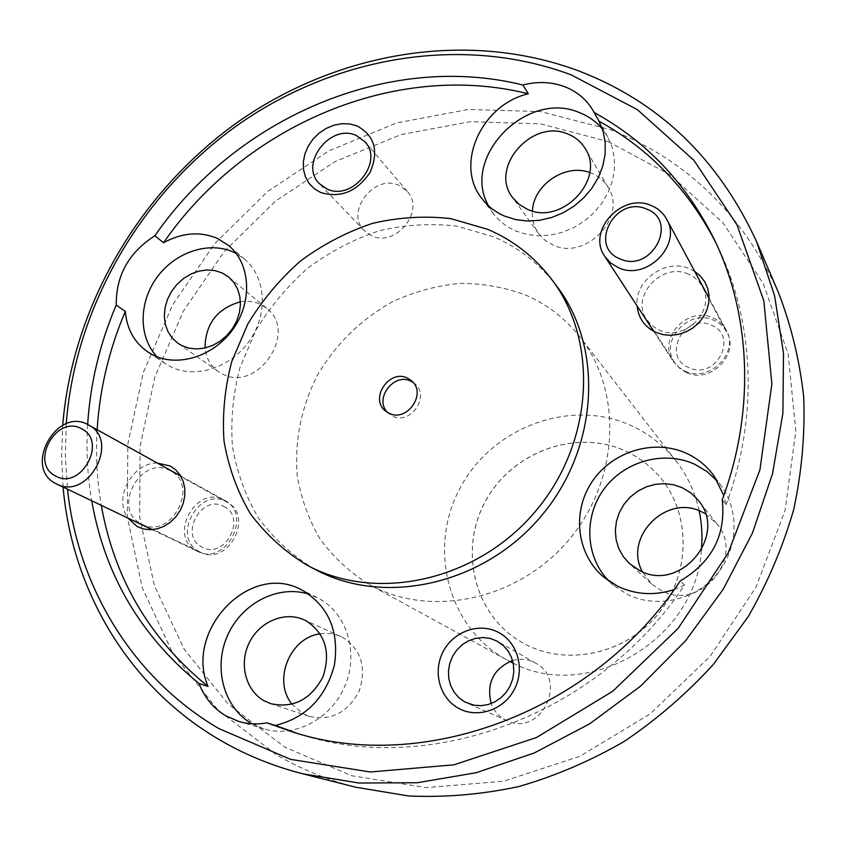 <?xml version="1.0" encoding="UTF-8"?>
<svg xmlns="http://www.w3.org/2000/svg" width="846" height="846" viewBox="0 0 846 846"><rect width="100%" height="100%" fill="white"/><g stroke="black" fill="none" stroke-linecap="round" stroke-linejoin="round"><path stroke-width="0.63" stroke-dasharray="4.23 3.17" d="M711.137 325.118C739.309 335.767 715.917 380.711 688.919 367.619C661.117 356.631 684.308 312.47 711.137 325.118M684.953 371.119C709.16 383.28 739.89 352.475 726.09 329.824C723.087 324.367 718.666 320.37 712.818 317.842C687.449 305.618 656.982 338.939 673.162 361.2L678.291 366.984L684.953 371.119M223.957 506.532C247.561 517.657 224.327 560.443 201.908 547.002C178.622 535.56 201.644 493.482 223.957 506.532M196.621 550.862L197.657 551.402C225.671 566.418 253.113 514.305 224.687 500.356L224.275 500.134C196.335 483.859 167.508 536.491 196.621 550.862M626.125 451.299C639.407 457.496 650.786 466.252 660.282 477.546C691.15 514.104 690.886 573.8 658.294 613.72C625.977 653.863 567.433 666.659 525.08 644.155L520.375 641.522C473.242 613.678 458.532 548.324 486.186 499.891C513.226 451.119 576.993 428.298 626.125 451.299M626.167 451.341C639.449 457.549 650.828 466.294 660.324 477.588C691.193 514.146 690.918 573.842 658.336 613.752C626.029 653.895 567.476 666.69 525.133 644.187L520.427 641.554C473.295 613.71 458.585 548.367 486.239 499.933C513.279 451.172 577.046 428.351 626.167 451.341M699.145 510.751C695.095 492.277 687.46 475.759 676.229 461.197C664.078 445.705 649.157 433.871 631.465 425.718C570.796 397.768 492.647 426.944 460.457 487.338C427.463 547.299 447.301 627.468 506.754 659.848L509.8 661.456M513.162 663.116C588.319 702.73 696.004 639.629 701.366 550.312M608.306 141.631L670.18 174.889L722.865 222.71L763.113 283.315L788.144 353.977L795.832 431.1L785.099 510.36L756.06 587.018L710.185 656.306L650.204 713.897L579.88 756.303L503.624 781.218L426.13 787.615L351.851 775.793L284.764 747.145L228.06 703.957L184.111 649.083L154.406 585.707L139.696 517.086L140.045 446.445L154.924 376.83L183.392 311.074L224.074 251.78L275.278 201.263L335.005 161.618L400.919 134.609L470.429 121.676L540.605 123.854L608.306 141.631M778.341 292.261C742.407 213.848 686.444 159.661 610.442 129.702L540.594 111.556L468.25 109.483L396.647 122.934L328.777 150.863L267.283 191.756L214.556 243.796L172.626 304.867L143.249 372.578L127.809 444.277L127.312 517.075L142.308 587.843L172.764 653.271L217.94 709.995L276.335 754.706C300.933 769.12 327.487 779.98 355.997 787.277M512.528 660.515C520.248 658.325 527.64 659.023 534.683 662.598L535.56 663.074C568.734 679.983 540.594 737.247 507.071 720.665L504.882 719.586C498.431 715.97 493.863 710.619 491.166 703.555M371.542 235.748L364.372 230.746C344.618 212.135 374.239 173.356 398.984 185.38L407.275 191.429C425.644 210.601 395.547 247.941 371.542 235.748M694.725 271.429L689.596 268.753C665.982 257.882 634.204 280.523 637.123 305.945M688.411 274.157C661.91 261.615 629.932 296.608 646.735 319.725L652.076 325.742L659.045 330.014C684.34 342.556 716.636 310.112 702.243 286.551C699.124 280.893 694.513 276.758 688.411 274.157M686.36 372.526L679.803 368.454L674.77 362.765C658.907 340.927 688.792 308.251 713.686 320.253C719.417 322.738 723.753 326.651 726.703 331.992C740.261 354.231 710.122 384.465 686.36 372.526M157.303 463.037C132.388 462.402 113.184 498.135 127.883 518.048M170.205 470.757C141.388 453.953 111.059 508.932 141.092 523.78L142.149 524.319C171.051 539.854 199.984 485.34 170.617 470.968L170.205 470.757M199.36 551.666C170.776 537.548 199.053 485.9 226.495 501.89L226.887 502.101C254.815 515.796 227.87 566.947 200.375 552.184L199.36 551.666M705.363 513.755L716.784 523.706C746.151 556.922 700.065 612.324 661.191 590.508L651.409 583.814L642.357 571.737M320.19 633.844C327.444 632.745 334.36 633.654 340.917 636.583L343.222 637.736C361.496 650.183 366.783 668.012 359.106 691.224C347.526 712.818 330.881 721.215 309.181 716.393L302.731 713.516L292.071 704.232M240.423 301.789C247.518 300.594 254.149 301.409 260.282 304.232L266.564 308.198C298.839 331.822 257.142 393.506 222.086 373.795L218.141 371.457C210.495 365.863 206.117 358.048 205.018 348.013M589.747 172.51L591.46 173.155C598.63 176.095 604.171 180.801 608.073 187.273C627.848 216.766 585.675 260.98 553.051 245.044L545.036 240.317L538.701 233.718C534.006 227.056 531.912 219.484 532.43 211.003M251.939 723.774L264.1 728.966C294.694 738.315 331.611 718.719 345.136 685.503C358.979 652.414 346.659 613.16 318.731 598.386L308.832 594.188M157.113 356.8L165.15 363.558L170.448 366.635C195.225 379.241 230.979 367.746 249.538 340.716C268.319 313.845 265.961 277.266 244.917 259.468L236.256 253.546M488.502 205.811L493.578 213.848C499.394 221.419 506.849 227.151 515.944 231.053L526.825 234.458L538.437 235.844L550.408 235.135L562.347 232.354L573.842 227.563L584.512 220.933L593.987 212.684L601.961 203.082L608.158 192.454L612.356 181.16L614.45 169.581L614.355 158.107L612.092 147.119L607.745 136.967L602.363 129.036M608.983 581.117L613.688 585.464L627.15 594.294C655.587 608.623 693.836 600.745 715.79 575.46C737.892 550.291 740.102 511.819 721.469 486.239L717.461 481.205M556.869 286.297C539.981 264.153 518.926 247.656 493.683 236.827L456.851 226.104C431.005 223.164 405.118 224.729 379.167 230.789C353.723 239.312 330.014 251.685 308.029 267.907C287.492 286.043 270.117 306.812 255.904 330.226L240.01 367.502C233.115 393.612 230.577 419.817 232.407 446.117C236.795 471.931 245.499 495.925 258.506 518.122C273.84 538.733 292.61 555.79 314.828 569.295M413.112 382.403L414.9 383.788C430.646 396.414 410.12 425.739 392.343 415.978L387.51 412.414M371.119 585.527C432.031 618.341 518.915 599.55 568.946 539.769C619.346 480.306 623.005 391.635 580.24 337.332C565.625 318.72 547.616 304.697 526.212 295.275C505.03 287.344 482.95 283.368 459.97 283.357C436.959 285.62 414.709 291.627 393.2 301.377C361.549 318.9 336.401 343.317 317.747 374.63C301.218 407.053 294.387 440.819 297.274 475.938C301.144 498.58 308.779 519.656 320.169 539.198C333.578 557.377 349.958 572.499 369.311 584.544L371.119 585.527M296.777 733.218L300.848 734.487C429.705 776.607 598.651 715.103 684.53 585.168L680.258 580.916M87.646 424.491C86.07 450.209 87.424 475.632 91.706 500.758M97.131 429.726C95.619 455.222 96.994 480.422 101.287 505.337M674.22 589.535L684.53 585.168M722.251 499.722L726.037 504.84L723.795 495.492M726.037 504.84C758.915 416.93 754.378 321.036 717.524 246.112L715.631 242.294M66.242 423.814L65.364 456.586L67.469 489.168M63.069 487.063L61.578 456.29L62.689 425.379M709.128 298.236L726.09 329.824M653.662 331.304L673.162 361.2M152.174 529.659L197.657 551.402M180.748 476.023L224.687 500.356M364.372 230.746L319.428 183.719M674.77 362.765L646.735 319.725M651.409 583.814L629.297 563.468M340.917 636.583L304.158 619.854M218.141 371.457L177.935 343.275M538.701 233.718L512.644 197.636M316.838 597.413L301.345 589.778M165.15 363.558L147.722 351.904M493.578 213.848L482.051 198.747M613.688 585.464L603.833 577.183M389.16 413.958L385.66 411.103M676.229 461.197L580.24 337.332M300.848 734.487L292.674 732.002M506.754 659.848L369.311 584.544M414.9 383.788L411.537 380.785M717.524 246.112L713.791 238.435M721.469 486.239L713.918 475.769M607.745 136.967L593.628 111.524M244.917 259.468L229.044 245.826M264.1 728.966L238.709 721.427M608.073 187.273L585.305 148.695M266.564 308.198L228.684 277.054M309.181 716.393L270.551 703.608M716.784 523.706L698.087 500.123M226.887 502.101L170.617 470.968M200.375 552.184L142.149 524.319M726.703 331.992L702.243 286.551M407.275 191.429L364.986 141.8M535.56 663.074L497.871 641.543M507.071 720.665L467.214 703.132"/><path stroke-width="1.27" d="M620.097 258.897C651.473 273.533 679.327 220.711 646.524 209.036C615.37 194.992 587.801 246.736 620.097 258.897M651.325 205.567C658.082 208.359 663.179 212.875 666.616 219.103C682.415 244.959 646.365 281.253 618.415 267.685L610.727 263.043L604.848 256.475C586.384 231.138 622.022 192.084 651.325 205.567M55.402 475.886C80.571 491.103 108.151 441.242 81.565 428.785C56.523 414.117 29.24 463.016 55.402 475.886M88.132 424.745L88.587 424.988C120.47 440.544 88.058 500.906 56.714 484.028L55.55 483.436C22.99 467.309 56.915 406.535 88.132 424.745M509.8 661.456L513.162 663.116M701.366 550.312C702.635 536.861 701.894 523.674 699.145 510.751M302.836 773.815L355.997 787.277L408.681 795.98C445.038 797.588 481.66 794.468 518.545 786.621C555.135 776.078 590.349 761.009 624.211 741.434C656.824 719.449 686.529 693.794 713.315 664.47L748.234 616.618C767.882 582.302 783.058 546.505 793.781 509.229C801.818 471.592 805.128 434.157 803.7 396.933C799.629 360.301 791.169 325.414 778.341 292.261L756.673 241.882L774.598 295.814L783.512 353.469L782.888 413.334L772.514 473.76L752.475 532.991L723.235 589.228L685.567 640.792L640.591 686.106L589.651 723.838L534.323 752.94L476.277 772.705L417.247 782.74L358.916 783.026L302.836 773.815C272.539 766.053 244.388 754.495 218.405 739.129C127.545 685.609 71.963 589.25 63.069 487.063M67.469 489.168C77.948 586.648 132.103 677.709 218.945 728.628L290.622 759.391L370.379 771.986L453.953 764.816L536.47 737.532L612.811 691.224L678.09 628.43L728.142 553.02L759.93 469.794L771.869 383.989L763.832 300.816L737.056 224.962L693.868 160.285L637.366 109.631L571.05 74.808C462.392 34.369 335.64 56.301 238.138 124.753C140.912 193.871 75.209 306.612 66.242 423.814M62.689 425.379C72.46 305.998 139.664 191.556 238.784 121.39C338.178 51.913 467.246 29.621 578.178 70.715C658.939 101.573 718.434 158.625 756.673 241.882M498.41 632.343C479.418 622.244 453.763 631.211 443.283 651.357C432.528 671.354 439.476 697.992 458.5 708.271C477.356 718.836 503.74 710.058 514.336 689.427C525.229 668.953 517.562 642.146 498.41 632.343M496.94 641.035L490.183 638.444L482.992 637.524L475.706 638.286L468.705 640.708L462.318 644.652L456.861 649.929L452.61 656.274L449.755 663.391L448.465 670.91L448.782 678.481L450.717 685.715L454.165 692.25L458.976 697.781L464.898 701.99L473.919 705.204L480.972 705.691L488.047 704.581L494.794 701.905L500.895 697.802L506.067 692.462L510.064 686.138L512.687 679.127L513.808 671.766L513.395 664.396L511.47 657.384L508.118 651.05L503.518 645.688L496.94 641.035M491.166 703.555C486.281 683.113 493.408 668.763 512.528 660.515M357.139 125.948L349.789 123.939L341.932 123.685L333.937 125.197L326.207 128.402L319.122 133.129L313.031 139.135L308.219 146.157L304.941 153.813L303.344 161.755L303.513 169.591L305.459 176.92L309.086 183.381L314.215 188.658L320.602 192.465C340.452 198.44 356.949 191.725 370.083 172.341C379.082 151.265 374.767 135.794 357.139 125.948M356.282 135.497C330.247 123.051 298.733 164.251 319.428 183.719L326.947 188.922C352.19 201.591 384.243 161.861 364.986 141.8L356.282 135.497M637.123 305.945C638.423 318.255 644.747 327.095 656.094 332.467L663.19 334.656L670.751 335.323L678.418 334.403L685.863 331.96L692.726 328.089L698.69 322.971L703.502 316.827L706.907 309.953L708.779 302.667L709.022 295.296L707.637 288.19L704.686 281.644L700.319 275.976L694.725 271.429M127.883 518.048L137.115 526.529L143.365 528.951L150.165 529.744L157.166 528.845L163.997 526.297L170.332 522.225L175.831 516.832L180.209 510.413L183.254 503.275L184.798 495.798L184.788 488.354L183.201 481.321L180.156 475.071L175.788 469.89L170.332 466.051L157.303 463.037M682.479 487.814L673.744 484.8L664.522 483.637L655.174 484.356L646.101 486.926L637.662 491.23L630.196 497.088L624.02 504.269L619.367 512.475L616.427 521.379L615.338 530.622L616.142 539.811L618.817 548.599L623.259 556.594L629.297 563.468L639.534 570.468C680.258 593.247 728.84 534.862 698.087 500.123L691.013 493.059L682.479 487.814M642.357 571.737C623.142 537.136 666.648 493.334 701.884 511.925L705.363 513.755M306.559 621.049L304.158 619.854C284.933 610.971 259.796 621.419 249.433 642.368C238.815 663.19 245.298 690.103 263.846 700.615L270.551 703.608C293.192 708.61 310.609 699.779 322.834 677.086C330.976 652.721 325.551 634.045 306.559 621.049M292.071 704.232C272.327 680.829 289.871 637.355 320.19 633.844M222.181 272.962L214.821 270.572L206.889 269.959L198.778 271.143L190.836 274.062L183.423 278.577L176.867 284.499L171.463 291.542L167.466 299.399L165.044 307.711L164.314 316.118L165.308 324.23L168.005 331.685L172.267 338.136L177.935 343.275L182.017 345.686L189.155 348.182L196.885 348.986L204.869 348.044L212.758 345.401L220.182 341.171L226.834 335.534L232.396 328.734L236.637 321.089L239.355 312.935L240.433 304.634L239.841 296.555L237.599 289.057L233.824 282.458L228.684 277.054L222.181 272.962M205.018 348.013C205.377 323.891 217.179 308.483 240.423 301.789M567.994 134.091C532.187 117.922 488.692 167.878 512.644 197.636L519.233 204.489L527.587 209.364C561.596 225.787 605.863 179.331 585.305 148.695C581.244 141.969 575.481 137.105 567.994 134.091M532.43 211.003C533.361 184.83 565.371 163.215 589.747 172.51M266.987 722.875L275.384 725.445C306.167 717.789 325.879 697.527 334.508 664.66C339.172 631.359 328.756 606.73 303.27 590.772L301.345 589.778C250.183 561.501 183.973 630.259 208.021 686.466L199.085 683.536C204.499 697.633 213.414 708.409 225.829 715.853L238.709 721.427C247.836 724.113 257.269 724.588 266.987 722.875L292.674 732.002C422.672 774.513 593.406 712.29 680.258 580.916C712.025 562.178 726.027 535.106 722.251 499.722C755.51 410.87 750.973 314.025 713.791 238.435C685.895 182.958 646.027 140.986 594.167 112.518L593.628 111.524C587.029 99.944 577.363 91.664 564.663 86.683C551.444 81.798 537.527 81.237 522.891 85.002L528.316 93.779C481.226 104.587 454.239 164.959 482.051 198.747C487.962 206.424 495.534 212.24 504.787 216.185L515.774 219.611L527.513 221.007L539.611 220.298L551.698 217.496L563.351 212.695L574.191 206.033L583.846 197.731L592.01 188.076L598.408 177.364L602.817 165.975L605.112 154.279L605.218 142.657L603.145 131.5L598.968 121.168L594.167 112.518M308.832 594.188C278.323 584.375 241.924 602.997 227.648 635.251C213.065 667.357 223.471 707.351 251.537 723.542L251.939 723.774M125.324 311.402C126.826 328.957 134.292 342.461 147.722 351.904L153.094 355.024C178.231 367.788 214.609 356.018 233.538 328.47C252.7 301.081 250.395 263.878 229.044 245.826L217.602 238.509C200.195 231.18 182.186 232.587 163.553 242.728L154.871 235.77C128.804 252.468 115.934 275.574 116.24 305.078L125.324 311.402C109.102 349.557 99.701 389.001 97.131 429.726M236.256 253.546L233.633 252.235C209.047 240.846 175.429 251.992 157.113 277.15C138.617 302.191 138.374 337.29 157.113 356.8M602.363 129.036C596.261 121.687 588.647 116.219 579.51 112.645C526.815 89.38 460.552 157.398 488.502 205.811M723.795 495.492L713.918 475.769C706.748 465.966 697.664 458.511 686.645 453.414C654.275 438.471 612.335 451.278 592.158 481.596C571.716 511.745 576.528 554.384 603.833 577.183L617.548 586.172C635.536 594.78 654.434 595.901 674.22 589.535M717.461 481.205L706.981 471.55L694.714 464.274C663.994 450.072 624.369 461.165 604.012 489.051C583.444 516.8 585.305 557.154 608.983 581.117M314.828 569.295L315.241 569.506C383.82 606.497 482.664 585.125 540.457 516.98C598.651 449.173 604.192 348.203 556.869 286.297L551.55 279.212C534.524 256.877 513.279 240.264 487.814 229.372L450.654 218.596C424.586 215.677 398.466 217.285 372.282 223.439C346.617 232.068 322.686 244.579 300.499 260.98C279.762 279.296 262.207 300.277 247.857 323.912L231.772 361.538C224.793 387.891 222.202 414.339 224 440.872C228.399 466.918 237.144 491.135 250.236 513.522C265.676 534.334 284.594 551.539 306.982 565.149L307.405 565.371C376.555 602.669 476.361 581.022 534.778 512.137C593.606 443.6 599.275 341.636 551.55 279.212M407.656 378.215C389.382 368.475 369.036 398.847 385.66 411.103L388.853 413.134C406.704 422.937 427.346 393.453 411.537 380.785L407.656 378.215M387.51 412.414C373.721 398.942 393.993 372.092 411.04 381.239L413.112 382.403M275.384 725.445L296.777 733.218M116.24 305.078C99.828 343.592 90.3 383.397 87.646 424.491M91.706 500.758C104.735 574.868 140.521 635.801 199.085 683.536M101.287 505.337C114.326 578.791 149.901 639.164 208.021 686.466M522.891 85.002C388.229 51.564 236.277 117.827 154.871 235.77M528.316 93.779C394.839 60.394 244.156 125.864 163.553 242.728M715.631 242.294C687.978 189.134 649.094 148.759 598.968 121.168M666.616 219.103L709.128 298.236M604.848 256.475L653.662 331.304M56.714 484.028L152.174 529.659M88.587 424.988L180.748 476.023M315.241 569.506L307.405 565.371"/></g></svg>
